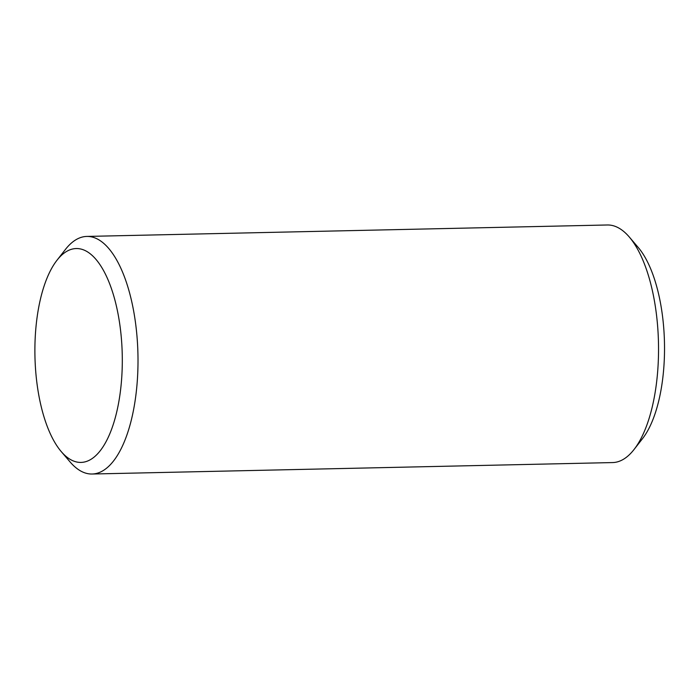 <?xml version="1.0" encoding="UTF-8"?>
<svg xmlns="http://www.w3.org/2000/svg" width="699" height="699" viewBox="0 0 699 699"><rect width="100%" height="100%" fill="white"/><g stroke="black" fill="none" stroke-linecap="round" stroke-linejoin="round"><path stroke-width="1.05" d="M61.18 451.519L70.092 461.952A118.821 48.519 -91.3 0 0 92.058 474.018L612.586 462.572A118.821 48.519 -91.3 0 0 634.002 449.553A118.821 48.519 -91.3 0 0 657.689 371.23A118.821 48.519 -91.3 0 0 629.327 237.048A118.821 48.519 -91.3 0 0 607.361 224.982L86.833 236.428A118.821 48.519 -91.3 0 0 65.418 249.447L56.977 260.264A106.938 43.661 -91.3 0 0 34.95 356.42A106.938 43.661 -91.3 0 0 61.18 451.519A106.938 43.661 -91.3 0 0 120.377 391.519A106.938 43.661 -91.3 0 0 86.79 251.439A106.938 43.661 -91.3 0 0 56.977 260.264M92.058 474.018A118.821 48.519 -91.3 0 0 137.161 382.676A118.821 48.519 -91.3 0 0 98.542 239.643A118.821 48.519 -91.3 0 0 86.833 236.428M634.002 449.553L642.442 438.736A106.938 43.661 -91.3 0 0 663.762 368.251A106.938 43.661 -91.3 0 0 638.239 247.481L629.327 237.048"/></g></svg>
